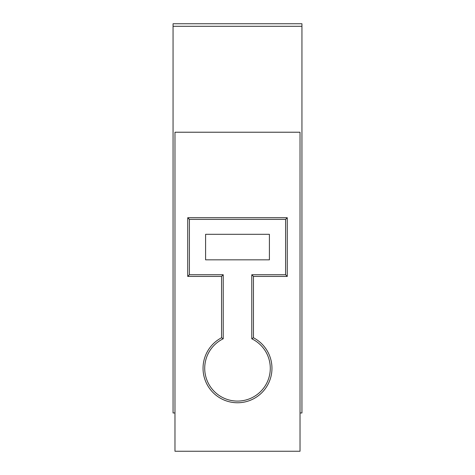 <?xml version="1.0" encoding="UTF-8"?>
<svg xmlns="http://www.w3.org/2000/svg" width="475" height="475" viewBox="0 0 475 475"><rect width="100%" height="100%" fill="white"/><g stroke="black" fill="none" stroke-linecap="round" stroke-linejoin="round"><path stroke-width="0.71" d="M205.598 259.831L269.402 259.831L269.402 234.312L205.598 234.312L205.598 259.831M174.972 412.965L173.054 412.965L173.054 23.75L301.946 23.75L301.946 412.965L300.028 412.965M174.972 451.25L300.028 451.25L300.028 132.222L174.972 132.222L174.972 451.25M276.42 23.75L202.409 23.75M203.045 368.303A34.455 34.455 0 0 1 221.546 337.761L221.546 276.42L187.732 276.42L187.732 217.722L287.268 217.722L287.268 276.42L253.454 276.42L253.454 337.761A34.455 34.455 0 0 1 237.5 402.758A34.455 34.455 0 0 1 203.045 368.303M253.454 337.761L251.78 338.794L251.78 274.746L285.594 274.746L285.594 219.397L189.406 219.397L189.406 274.746L187.732 276.42M253.454 276.42L251.78 274.746M287.268 276.42L285.594 274.746M287.268 217.722L285.594 219.397M187.732 217.722L189.406 219.397M189.406 274.746L223.22 274.746L223.22 338.794A32.781 32.781 0 0 0 237.5 401.084A32.781 32.781 0 0 0 251.78 338.794M221.546 276.42L223.22 274.746M221.546 337.761L223.22 338.794M173.054 26.303L301.946 26.303"/></g></svg>
